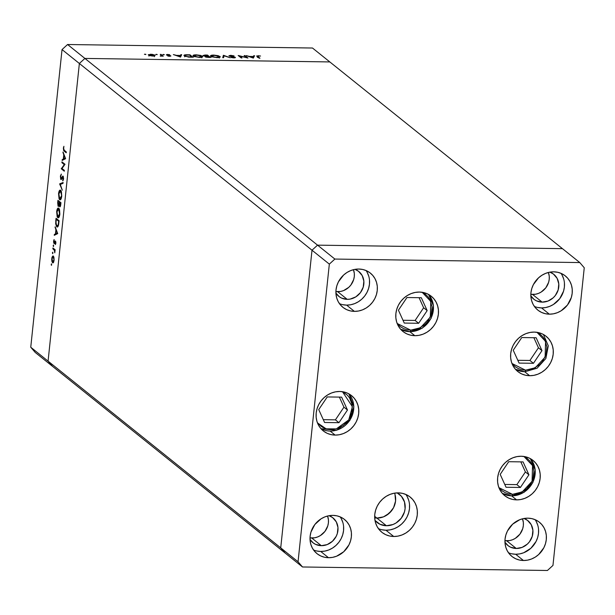 <?xml version="1.0" encoding="UTF-8"?>
<svg xmlns="http://www.w3.org/2000/svg" width="615" height="615" viewBox="0 0 615 615"><rect width="100%" height="100%" fill="white"/><g stroke="black" fill="none" stroke-linecap="round" stroke-linejoin="round"><path stroke-width="0.92" d="M376.88 518.084A17.95 16.305 -51.2 0 1 374.696 517.907A17.95 16.305 128.8 0 0 376.88 518.084L383.468 516.861L386.558 515.301L391.709 510.588L393.585 507.621L395.568 501.01L394.976 494.36L395.568 501.01L394.884 504.385L393.585 507.621L389.341 513.187L383.468 516.861L380.201 517.799L376.88 518.084L374.666 516.308L386.404 525.74A17.95 16.305 -51.2 0 1 376.995 522.412A17.95 16.305 -51.2 0 1 374.989 520.459L380.093 524.326L386.404 525.74L376.88 518.084A17.95 16.305 128.8 0 0 394.569 493.145A17.95 16.305 -51.2 0 1 376.88 518.084M285.183 553.07L280.724 547.865L312.005 250.213L317.548 245.147L562.464 248.66L329.817 61.931L562.464 248.66L317.548 245.147L84.901 58.425L329.817 61.931L312.489 48.024L67.573 44.511L84.901 58.425L329.817 61.931L84.901 58.425L317.548 245.147L312.005 250.213L79.366 63.483L84.901 58.425L329.817 61.931L312.489 48.024L67.573 44.511L62.038 49.577L30.75 347.229L48.078 361.136L79.366 63.483L84.901 58.425L67.573 44.511L62.038 49.577L312.005 250.213L280.724 547.865L48.078 361.136L79.366 63.483L62.038 49.577L30.75 347.229L35.209 352.433L30.75 347.229L48.078 361.136L52.536 366.34L48.078 361.136L79.366 63.483L84.901 58.425L79.366 63.483L48.078 361.136L280.724 547.865L285.183 553.07L280.724 547.865L285.183 553.07L52.536 366.34L302.511 566.976L547.427 570.489L552.962 565.423L584.25 267.771L579.791 262.567L334.875 259.061L329.332 264.119L298.052 561.772L302.511 566.976L285.183 553.07M58.563 209.161L58.817 208.593M52.536 366.34L35.209 352.433L52.536 366.34L48.078 361.136L52.536 366.34M246.515 57.495L244.132 55.581L244.916 55.596L247.953 58.025L239.619 56.026L242.01 57.941L241.218 57.933L238.189 55.496L246.515 57.495L238.189 55.496L241.218 57.933L242.01 57.941L239.619 56.026L247.953 58.025L244.916 55.596L244.132 55.581L246.515 57.495M234.546 57.349L233.623 57.879L231.524 57.572L233.877 57.887L235.322 57.349L229.818 56.28L231.056 55.581L234.061 55.896L230.74 55.327L228.926 55.757L230.74 55.327L234.061 55.896L229.779 55.865L235.061 57.195L235.361 57.672L234.077 57.887L231.032 57.441L234.392 57.257L229.064 55.95L234.546 57.349L234.569 57.864M223.383 55.281L230.233 57.772L224.083 55.804L223.56 57.679L222.715 57.664L223.383 55.281L222.715 57.664L223.56 57.679L224.083 55.804L230.233 57.772L223.499 55.289L223.36 56.572L223.822 56.741L223.36 56.572L223.499 55.289L223.253 56.565L223.383 55.281M213.766 55.089L218.302 55.696L220.232 56.903L217.018 57.649L211.721 56.803L210.638 56.173L210.638 55.596L213.766 55.089C211.045 55.119 210.046 55.519 210.776 56.303L217.018 57.649C219.716 57.602 220.693 57.195 219.955 56.419L219.863 57.28L219.955 56.419L213.766 55.089M196.27 54.835L200.805 55.45L202.742 56.657L199.529 57.395L194.232 56.549L193.141 55.927L193.148 55.35L196.27 54.835C193.548 54.866 192.556 55.273 193.279 56.05L199.529 57.395C202.22 57.356 203.196 56.949 202.458 56.173L202.373 57.026L202.458 56.173L196.27 54.835M181.671 54.689L180.556 57.064L173.369 54.566L176.49 55.381L180.456 55.435L180.81 54.674L181.671 54.689L180.81 54.674L180.456 55.435L176.49 55.381L173.369 54.566L180.556 57.064L181.671 54.689M144.902 54.128L145.855 54.481L144.425 54.32M155.072 55.173L154.826 55.857L152.213 56.026L149.322 55.504L148.261 54.727L151.974 54.289L155.072 55.173L150.621 54.212L148.453 55.081L152.912 56.05L154.98 55.796L155.072 55.173L154.98 55.796M156.233 54.289L157.202 54.635L155.756 54.481M161.614 55.588L160.184 56.096L163.252 56.173L161.038 54.389L160.254 54.381L161.038 54.389L163.252 56.173L160.184 56.096L161.63 55.65L160.254 54.381L161.576 56.126M163.298 54.389L164.267 54.735L162.821 54.581M167.119 54.943L169.709 54.72L167.58 54.451L166.35 54.943L170.009 55.85L169.456 56.28L167.795 56.019L170.901 56.026L167.795 56.019L170.009 55.85L166.35 54.943L166.903 54.481L169.21 54.612L167.119 54.943L170.786 55.85L167.026 55.227M184.269 55.888L184.07 55.196L184.877 54.873L189.966 54.804L193.002 57.241L185.038 56.334L193.002 57.241L189.966 54.804L187.26 54.766C184.454 54.735 183.454 55.104 184.269 55.888L183.954 55.404M205.095 55.019L207.463 55.058L210.491 57.487L205.479 56.964L205.118 56.595L205.625 56.319L203.035 55.527L205.095 55.019L203.165 55.673L205.625 56.319L205.256 56.826L210.491 57.487L207.463 55.058L207.401 55.627L207.463 55.058L205.095 55.019M254.564 55.734L253.334 58.102L246.261 55.611L249.382 56.426L253.349 56.48L253.703 55.719L254.564 55.734L253.703 55.719L253.349 56.48L249.382 56.426L246.261 55.611L253.334 58.102L254.564 55.734M258.361 55.973L257.57 56.226L259.953 58.202L259.161 58.187L256.678 55.965L260.552 56.034L258.092 55.719L257.116 56.542L259.161 58.187L259.953 58.202L257.931 56.58L257.87 57.149L258.361 55.973L257.931 56.58M64.275 164.582L61.892 162.668L61.977 161.86L65.013 164.297L61.984 168.479L64.367 170.401L64.283 171.201L61.254 168.771L64.275 164.582L61.254 168.771L64.283 171.201L64.367 170.401L61.984 168.479L65.013 164.297L61.977 161.86L61.892 162.668L62.999 162.683L61.892 162.668L64.275 164.582M60.931 179.495L63.014 176.928L63.483 176.936L63.014 176.928L63.591 178.558L62.684 179.995L63.33 180.003L62.684 179.995L62.799 180.871L63.56 178.888L63.084 176.113L61.346 178.611L61.923 178.619L61.016 178.696L60.693 176.52L61.331 174.076L60.378 176.274L61.331 179.503L60.693 179.188L60.401 176.051L61.331 174.076L60.662 176.851L60.916 178.573L62.822 176.044L63.591 178.458L62.799 180.871L63.014 176.928L61.116 179.572M59.655 183.97L63.099 182.486L63.007 183.355L60.301 184.423L62.284 190.204L59.655 183.97L62.284 190.204L60.301 184.423L63.007 183.355L63.099 182.486L59.663 183.854L61.669 183.885L59.655 183.97M59.647 199.691L60.539 199.706L59.647 199.691C60.654 200.221 61.354 199.052 61.738 196.193L60.624 190.243C59.624 189.735 58.932 190.896 58.548 193.71L59.655 190.319L60.624 190.243L61.431 191.719L61.738 196.193L60.624 199.629L59.809 199.798L59.071 198.868L58.548 193.71L59.647 199.691L60.101 199.883M57.756 217.656C58.771 218.187 59.471 217.018 59.855 214.158L58.74 208.201C57.733 207.701 57.041 208.854 56.657 211.668L58.087 208.062L58.894 208.347L59.547 209.684L59.855 214.158L58.74 217.587L57.918 217.764L57.18 216.826L56.657 211.668L57.756 217.656L58.648 217.672L58.217 217.848M55.15 226.804L57.725 233.608L54.258 235.322L54.351 234.446L55.458 233.9L55.888 229.826L55.15 226.804L55.888 229.826L55.458 233.9L54.351 234.446L54.258 235.322L57.725 233.608L55.15 226.804M51.16 264.365L51.583 263.95L51.537 265.242L51.491 263.82M53.274 256.009L51.775 258.492L52.559 262.805L53.205 262.813L52.559 262.805L53.444 262.536L54.074 260.337L53.966 257.539L53.274 256.009L54.105 259.984L53.659 262.144L52.782 262.92L51.983 261.721L51.714 259.522L51.991 257.247L52.959 255.878M52.383 252.734L52.805 252.319L52.759 253.611L52.713 252.188M52.844 248.791L52.928 247.983L55.142 249.767L54.781 252.842L54.481 250.443L52.844 248.791L54.328 250.144L54.781 252.842L55.142 249.767L52.928 247.983L52.844 248.791L53.951 248.806L52.844 248.791M53.136 245.593L53.559 245.177L53.513 246.469L53.467 245.047M55.473 241.042L55.904 242.825L55.388 244.593L55.45 241.918L54.22 243.701L53.574 242.164L54.097 239.558L54.105 242.817L55.473 241.042L54.105 242.817L54.097 239.558L53.597 241.195L54.035 243.632L55.396 241.856L55.388 244.593L55.88 243.163L55.096 241.065M56.749 226.835L58.479 225.29L59.078 220.716L56.05 218.279L55.757 221.062L56.749 226.835L57.733 226.85L56.672 226.774L55.658 223.837L56.05 218.279L59.078 220.716L58.402 225.567L57.695 226.881L56.749 226.835L57.264 227.05M58.241 206.309L59.509 205.202L60.147 206.763L59.732 206.755L60.97 202.75L57.933 200.321L57.679 202.75L57.933 200.321L60.97 202.75L60.539 206.025L59.909 206.84L59.194 205.202L58.648 206.348L58.064 206.11L57.679 202.75L58.479 206.402M63.014 151.959L65.605 158.655L62.123 160.477L62.215 159.6L63.33 159.054L63.752 154.988L63.014 151.959L63.752 154.988L63.33 159.054L62.215 159.6L62.123 160.477L65.605 158.655L63.014 151.959M63.637 148.484L63.799 149.829L66.305 151.974L66.22 152.781L63.483 150.268L63.906 146.309L63.33 148.192L64.175 151.136L66.22 152.781L66.305 151.974L64.291 150.36L63.637 148.484M58.74 208.201L58.294 208.024M57.841 216.849L56.972 211.883L58.656 209.008L59.301 209.015L58.656 209.008L59.54 213.943L57.841 216.849L58.763 216.611L59.87 213.951L59.24 210.015L58.394 208.877L57.218 210.484L56.949 214.228L57.718 216.734L59.14 217.01M59.24 208.877L58.656 209.008M59.094 205.564L58.463 205.556L59.286 202.281L58.164 201.374L58.041 202.52L58.164 201.374L59.271 201.389L58.164 201.374L59.286 202.281L60.401 202.297L59.286 202.281L59.017 204.464L59.447 204.472L58.325 205.502L58.041 202.52L58.325 205.502M60.57 203.311L60.793 204.411L59.809 205.948L59.601 202.527L60.708 202.543L59.601 202.527L60.908 203.311L59.601 202.527L59.939 206.002L60.57 203.311M60.539 206.01L59.809 205.948M60.055 205.948L60.554 205.956M58.602 205.502L59.109 205.51M51.337 265.311L51.668 264.765M52.559 262.805L53.444 262.536M53.797 260.114L52.644 261.998L52.052 258.707L53.19 256.816L53.774 256.824L53.19 256.816L54.089 260.114L53.505 257.278L52.836 256.739L52.083 258.461L52.206 261.175L53.09 262.028L53.797 260.114M53.674 262.105L52.644 261.998M53.743 256.732L53.19 256.816M52.559 253.688L52.89 253.142M55.104 250.159L54.328 250.144L55.104 250.159M54.697 249.406L53.582 249.39L54.697 249.406M53.305 246.546L53.643 246M55.727 243.901L55.25 243.894L55.727 243.901M55.842 241.864L55.319 241.826M54.289 242.817L54.789 242.825M55.142 241.964L54.674 241.956L55.142 241.964M55.988 234.469L54.351 234.446L55.988 234.469M57.095 233.923L55.458 233.9L57.095 233.923M56.326 229.833L55.888 229.826L56.326 229.833M55.496 227.688L55.058 227.681L55.496 227.688M57.141 233.07L55.819 233.723L57.449 233.746L55.819 233.723L56.15 230.51L57.572 233.077L56.15 230.51L55.819 233.723L57.141 233.07M58.171 226.212L57.226 226.197L58.187 224.836L58.686 221.269L56.273 219.34L59.025 221.277L58.625 224.598L56.834 226.028L55.973 222.999L56.273 219.34L57.38 219.355L56.273 219.34L56.042 221.669L56.034 224.052L56.834 226.028M60.624 190.243L60.178 190.058M61.423 195.985L59.732 198.891L58.863 193.925L60.539 191.05L61.193 191.057L60.539 191.05L61.761 195.993L61.131 192.049L60.147 190.904L58.902 193.548L59.071 197.646L60.262 198.999L61.423 195.985M61.023 199.045L59.732 198.891M61.123 190.919L60.539 191.05M61.254 178.696L61.884 178.711M63.084 176.113L62.569 176.244M62.561 177.205L63.014 176.928M62.361 168.787L61.254 168.771L62.361 168.787M62.13 168.602L61.269 168.587L62.13 168.602M63.852 159.623L62.215 159.6L63.852 159.623M64.959 159.077L63.33 159.054L64.959 159.077M64.191 154.988L63.752 154.988L64.191 154.988M63.36 152.843L62.922 152.835L63.36 152.843M65.006 158.224L63.683 158.878L65.313 158.901L63.683 158.878L64.022 155.672L65.444 158.232L64.022 155.672L63.683 158.878L65.006 158.224M65.282 151.152L64.175 151.136L65.282 151.152M145.409 54.535L145.886 54.343M151.267 55.734L151.79 55.773M154.288 55.158L149.63 54.52L149.237 55.089L150.898 54.428L154.288 55.158L152.62 56.042L149.199 55.458L149.091 54.843L148.953 56.126M156.733 54.697L157.209 54.504M161.038 54.389L160.976 54.958L161.038 54.389M163.798 54.797L164.274 54.604M170.009 55.85L169.479 56.073M170.071 56.288L170.147 55.573L170.071 56.288M180.233 56.718L180.81 54.674L181.071 55.965L180.233 56.718M180.203 56.964L180.341 55.681L180.203 56.964M179.918 56.588L177.212 55.634L180.341 55.681L179.888 56.864L180.341 55.681L177.212 55.634L179.918 56.588M189.904 55.373L189.966 54.804L189.904 55.373M185.054 55.904L187.652 56.765L191.903 56.98L189.497 55.042L185.661 55.104L184.9 55.365L185.054 55.904L186.068 55.058L189.497 55.042L191.88 57.226L188.49 57.103L185.054 55.904L185.007 56.319L184.808 55.527L184.677 56.811M202.742 56.626L202.458 56.173M192.995 55.588L193.279 56.05M201.674 56.157L199.06 55.304L195.247 55.135L193.979 55.488L194.063 56.057L196.608 55.081L201.674 56.157L199.152 57.387L194.063 56.057L194.025 56.465L193.84 55.696L193.702 56.98M194.063 56.057L198.414 57.118L201.897 56.557L201.766 57.81M205.625 56.319L205.256 56.826M206.04 56.826L209.4 57.226L208.424 56.449L205.979 56.772L208.424 56.449L209.377 57.472L206.002 57.157L205.956 56.695L205.91 57.126M203.949 55.681L208.116 56.196L206.986 55.296L203.896 55.627L206.986 55.296L208.093 56.442L205.925 56.142L205.825 57.095L205.925 56.142L203.911 56.019L203.873 55.55L203.826 55.988M220.239 56.88L219.955 56.419M210.484 55.842L210.776 56.303M211.591 56.488L210.837 56.695M211.56 56.311L215.911 57.364L219.394 56.811L217.133 55.665L213.051 55.358L211.575 55.665L211.56 56.311L214.105 55.335L219.171 56.411L216.649 57.633L211.56 56.311L211.514 56.718L211.329 55.95L211.199 57.233M219.171 56.411L219.263 58.064M222.945 57.672L223.36 56.572L222.945 57.672M244.855 56.165L244.916 55.596L244.855 56.165M239.558 56.595L239.619 56.026L239.558 56.595M253.126 57.764L253.703 55.719L253.964 57.011L253.126 57.764M253.096 58.002L253.234 56.726L253.096 58.002M252.803 57.633L250.105 56.68L253.234 56.726L252.78 57.91L253.234 56.726L250.105 56.68L252.803 57.633M256.663 56.019L257.116 56.542M149.237 55.089L152.136 55.811L154.442 55.427L154.311 56.695M523.934 456.468L532.544 465.578L532.075 481.291L522.212 491.923L512.487 494.337A2.129 0.723 90.8 0 1 511.772 495.913A2.129 0.723 90.8 0 1 511.58 495.836A22.601 20.533 -51.2 0 1 502.409 493.445L511.58 495.836A2.129 0.723 -89.2 0 0 511.772 495.913A2.129 0.723 -89.2 0 0 512.487 494.337L508.774 493.907L505.276 492.73L502.148 490.855L498.911 487.649L512.487 494.337L516.277 494.014L523.526 491.162L526.701 488.748L531.545 482.398L533.028 478.708L533.843 470.998L533.136 467.277L531.714 463.833L529.638 460.804L526.978 458.306L523.842 456.43M502.424 493.461L511.765 495.913L524.026 492.369L532.836 482.637L535.242 469.975L530.368 458.644A22.601 20.533 -51.2 0 1 532.675 482.537A22.601 20.533 -51.2 0 1 511.58 495.836M523.088 461.903L508.72 461.704L500.195 474.373L506.037 487.257L520.405 487.464L528.931 474.788L523.088 461.903L528.931 474.788L520.405 487.464L516.869 484.628L525.395 471.951L528.931 474.788L525.395 471.951L520.828 461.873L525.395 471.951L516.869 484.628L520.405 487.464L506.037 487.257L500.195 474.373L508.72 461.704L523.088 461.903M504.761 484.451L516.869 484.628L504.761 484.451M536.98 332.315L545.59 341.425L545.121 357.131L535.265 367.762L525.533 370.184L511.957 363.488L515.193 366.701L518.33 368.57L521.82 369.746L525.533 370.184A2.129 0.723 90.8 0 1 524.826 371.752A2.129 0.723 -89.2 0 0 525.533 370.184L533.059 368.785L539.747 364.587L542.461 361.628L546.082 354.548L546.889 346.837L544.767 339.672L542.684 336.643L540.032 334.145L536.895 332.277M515.462 369.292L524.626 371.675A2.129 0.723 -89.2 0 0 524.826 371.752A2.129 0.723 90.8 0 1 524.626 371.675A22.601 20.533 -51.2 0 1 515.462 369.292M519.083 363.096L533.451 363.304L541.984 350.627L536.142 337.75L521.766 337.543L513.241 350.219L519.083 363.096L513.241 350.219L521.766 337.543L536.142 337.75L541.984 350.627L538.448 347.79L533.874 337.72L538.448 347.79L541.984 350.627L533.451 363.304L529.915 360.467L538.448 347.79L529.915 360.467L533.451 363.304L519.083 363.096M517.815 360.29L529.915 360.467L517.815 360.29M422.167 292.294L430.777 301.396L430.316 317.109L420.452 327.741L410.72 330.163A2.129 0.723 90.8 0 1 410.013 331.731A2.129 0.723 90.8 0 1 409.813 331.654A22.601 20.533 -51.2 0 1 400.649 329.271L409.813 331.654A2.129 0.723 -89.2 0 0 410.013 331.731A2.129 0.723 -89.2 0 0 410.72 330.163L407.007 329.725L403.517 328.548L400.38 326.673L397.144 323.467L410.72 330.163L414.518 329.832L418.246 328.764L424.934 324.566L427.648 321.607L431.269 314.526L432.076 306.816L429.954 299.651L427.871 296.622L425.219 294.124L422.082 292.256M428.586 294.454A22.601 20.533 -51.2 0 1 430.915 318.355A22.601 20.533 -51.2 0 1 409.813 331.654M421.329 297.729L406.953 297.522L398.428 310.198L404.27 323.075L418.638 323.282L427.171 310.606L421.329 297.729L427.171 310.606L418.638 323.282L415.11 320.446L423.635 307.769L427.171 310.606L423.635 307.769L419.061 297.691L423.635 307.769L415.11 320.446L418.638 323.282L404.27 323.075L398.428 310.198L406.953 297.522L421.329 297.729M403.002 320.269L415.11 320.446L403.002 320.269M342.47 391.701L352.418 406.723L348.728 419.93L349.804 420.56L348.728 419.93L343.17 425.649L336.074 428.963L328.533 429.362L324.951 428.432L321.683 426.779L317.448 422.874L326.15 428.832L336.32 428.901L348.728 419.93L351.911 412.665L352.226 404.962L349.635 397.997L347.352 395.138L342.47 391.701M348.897 393.861A22.601 20.533 -51.2 0 1 349.658 420.422A22.601 20.533 -51.2 0 1 320.953 428.678L336.528 430.308L349.804 420.56L353.879 406.707L348.905 393.869M327.265 396.929L318.731 409.605L324.574 422.482L338.942 422.69L347.475 410.013L341.632 397.136L327.265 396.929L341.632 397.136L347.475 410.013L343.939 407.176L339.372 397.106L343.939 407.176L347.475 410.013L338.942 422.69L335.413 419.853L343.939 407.176L335.413 419.853L338.942 422.69L324.574 422.482L318.731 409.605L327.265 396.929M323.305 419.676L335.413 419.853L323.305 419.676M529.653 375.711A22.601 20.533 -51.2 0 1 517.799 371.522A22.601 20.533 -51.2 0 1 512.395 346.998A22.601 20.533 -51.2 0 1 534.235 332.092L538.34 332.569L542.192 333.868L545.651 335.936L548.588 338.696L550.879 342.032L552.447 345.838L553.223 349.943L553.185 354.202L552.332 358.453L550.694 362.527L548.334 366.271L545.344 369.538L541.838 372.206L537.956 374.166L533.843 375.35L529.653 375.711L525.548 375.235L521.697 373.935L518.237 371.867L515.301 369.108L513.01 365.764L511.442 361.966L510.665 357.853L510.704 353.594L511.557 349.343L513.194 345.269L515.555 341.533L518.545 338.265L522.05 335.598L525.933 333.63L530.045 332.446L534.235 332.092A22.601 20.533 -51.2 0 1 546.089 336.274A22.601 20.533 -51.2 0 1 551.494 360.805A22.601 20.533 -51.2 0 1 529.653 375.711L524.718 371.752L529.653 375.711M516.6 499.872A22.601 20.533 -51.2 0 1 504.746 495.682A22.601 20.533 -51.2 0 1 499.349 471.151A22.601 20.533 -51.2 0 1 521.189 456.245L525.287 456.722L529.138 458.021L532.605 460.089L535.534 462.849L537.833 466.193L539.401 469.991L540.178 474.104L540.139 478.362L539.278 482.614L537.641 486.688L535.281 490.432L532.298 493.699L528.792 496.359L524.903 498.327L520.79 499.511L516.6 499.872L512.503 499.388L508.643 498.089L505.184 496.021L502.255 493.268L499.957 489.924L498.388 486.127L497.612 482.014L497.65 477.755L498.504 473.504L500.149 469.43L502.509 465.686L505.492 462.418L508.997 459.751L512.879 457.791L517 456.607L521.189 456.245A22.601 20.533 -51.2 0 1 533.044 460.435A22.601 20.533 -51.2 0 1 538.44 484.958A22.601 20.533 -51.2 0 1 516.6 499.872L511.665 495.905L516.6 499.872M393.731 536.488A22.601 20.533 -51.2 0 1 381.884 532.298A22.601 20.533 -51.2 0 1 376.48 507.775A22.601 20.533 -51.2 0 1 398.32 492.861L402.418 493.345L406.277 494.645L409.736 496.712L412.665 499.465L414.964 502.809L416.532 506.606L417.308 510.719L417.27 514.978L416.416 519.229L414.779 523.304L412.419 527.047L409.429 530.315L405.923 532.982L402.041 534.942L397.92 536.126L393.731 536.488L389.633 536.011L385.782 534.712L382.322 532.644L379.386 529.884L377.087 526.54L375.527 522.742L374.743 518.63L374.781 514.371L375.642 510.119L377.279 506.045L379.639 502.301L382.63 499.034L386.128 496.374L390.018 494.406L394.13 493.222L398.32 492.861A22.601 20.533 -51.2 0 1 410.174 497.051A22.601 20.533 -51.2 0 1 415.571 521.582A22.601 20.533 -51.2 0 1 393.731 536.488L385.936 530.23L393.731 536.488M378.41 528.639A22.601 20.533 128.8 0 0 385.936 530.23A22.601 20.533 128.8 0 0 406.569 517.807A22.601 20.533 128.8 0 0 405.846 494.452M335.144 435.097A22.601 20.533 -51.2 0 1 323.29 430.907A22.601 20.533 -51.2 0 1 317.886 406.384A22.601 20.533 -51.2 0 1 339.726 391.478L343.831 391.955L347.683 393.254L351.142 395.322L354.079 398.082L356.369 401.418L357.938 405.224L358.714 409.329L358.676 413.588L357.822 417.839L356.185 421.913L353.825 425.657L350.834 428.924L347.329 431.592L343.447 433.552L339.334 434.736L335.144 435.097L331.047 434.621L327.188 433.321L323.728 431.253L320.792 428.494L318.501 425.149L316.933 421.352L316.156 417.239L316.195 412.98L317.048 408.729L318.685 404.655L321.045 400.918L324.036 397.651L327.541 394.984L331.424 393.016L335.536 391.832L339.726 391.478A22.601 20.533 -51.2 0 1 351.58 395.66A22.601 20.533 -51.2 0 1 356.984 420.191A22.601 20.533 -51.2 0 1 335.144 435.097L330.209 431.138L335.144 435.097M414.841 335.69A22.601 20.533 -51.2 0 1 402.986 331.5A22.601 20.533 -51.2 0 1 397.582 306.977A22.601 20.533 -51.2 0 1 419.422 292.064L423.527 292.548L427.379 293.847L430.838 295.915L433.775 298.667L436.066 302.011L437.634 305.809L438.41 309.922L438.372 314.18L437.519 318.432L435.881 322.506L433.521 326.25L430.531 329.517L427.025 332.185L423.143 334.145L419.03 335.329L414.841 335.69L410.735 335.213L406.884 333.914L403.425 331.846L400.488 329.087L398.197 325.742L396.629 321.945L395.852 317.832L395.891 313.573L396.744 309.322L398.382 305.248L400.742 301.504L403.732 298.237L407.238 295.577L411.12 293.609L415.233 292.425L419.422 292.064A22.601 20.533 -51.2 0 1 431.276 296.253A22.601 20.533 -51.2 0 1 436.681 320.784A22.601 20.533 -51.2 0 1 414.841 335.69L409.905 331.731L414.841 335.69M534.374 306.431A21.932 19.926 128.8 0 0 541.538 307.907L549.341 314.173A21.932 19.926 -51.2 0 1 537.833 310.106A21.932 19.926 -51.2 0 1 532.59 286.298A21.932 19.926 -51.2 0 1 553.784 271.83L557.767 272.299L561.51 273.552L564.87 275.566L567.714 278.241L569.944 281.486L571.466 285.175L572.219 289.158L572.181 293.293L571.35 297.422L567.468 305.009L561.164 310.767L557.398 312.674L553.4 313.819L549.341 314.173L545.359 313.704L541.615 312.443L538.256 310.437L535.411 307.761L533.182 304.517L531.66 300.827L530.906 296.837L530.945 292.702L531.775 288.581L533.366 284.63L538.555 277.826L541.961 275.236L545.728 273.329L549.725 272.184L553.784 271.83A21.932 19.926 -51.2 0 1 565.293 275.897A21.932 19.926 -51.2 0 1 570.535 299.697A21.932 19.926 -51.2 0 1 549.341 314.173L541.538 307.907L545.605 307.562L549.602 306.416L553.369 304.51L559.673 298.752L563.555 291.164L564.385 287.036L564.424 282.9M313.55 549.971A21.932 19.926 128.8 0 0 320.715 551.455L328.51 557.713A21.932 19.926 -51.2 0 1 317.009 553.654A21.932 19.926 -51.2 0 1 311.767 529.846A21.932 19.926 -51.2 0 1 332.961 515.378L336.943 515.839L340.687 517.1L344.046 519.106L346.891 521.781L349.12 525.026L350.635 528.716L351.396 532.705L351.357 536.841L350.527 540.962L348.936 544.921L343.747 551.724L336.574 556.214L332.577 557.367L328.51 557.713L324.536 557.252L320.792 555.991L317.432 553.984L314.588 551.301L312.358 548.057L310.836 544.375L310.083 540.385L310.121 536.249L310.952 532.121L314.834 524.534L321.13 518.776L324.904 516.869L328.894 515.724L332.961 515.378A21.932 19.926 -51.2 0 1 344.469 519.437A21.932 19.926 -51.2 0 1 349.712 543.245A21.932 19.926 -51.2 0 1 328.51 557.713L320.715 551.455A21.932 19.926 128.8 0 0 340.702 539.47A21.932 19.926 128.8 0 0 340.133 516.854M339.442 303.641A21.932 19.926 128.8 0 0 346.606 305.117L354.401 311.375A21.932 19.926 -51.2 0 1 342.901 307.315A21.932 19.926 -51.2 0 1 337.658 283.507A21.932 19.926 -51.2 0 1 358.853 269.039L362.835 269.501L366.578 270.761L369.93 272.768L372.782 275.451L375.012 278.695L376.526 282.377L377.287 286.367L377.249 290.503L376.418 294.631L374.827 298.582L372.536 302.211L369.638 305.386L366.233 307.977L362.466 309.875L358.468 311.029L354.401 311.375L350.427 310.913L346.683 309.653L343.324 307.646L340.479 304.971L338.25 301.727L336.728 298.037L335.975 294.047L336.013 289.911L336.843 285.791L338.435 281.831L343.624 275.028L347.021 272.445L350.796 270.539L354.786 269.385L358.853 269.039A21.932 19.926 -51.2 0 1 370.361 273.098A21.932 19.926 -51.2 0 1 375.604 296.907A21.932 19.926 -51.2 0 1 354.401 311.375L346.606 305.117A21.932 19.926 128.8 0 0 366.594 293.132A21.932 19.926 128.8 0 0 366.025 270.515M508.482 552.77A21.932 19.926 128.8 0 0 515.647 554.246L523.45 560.503A21.932 19.926 -51.2 0 1 511.941 556.444A21.932 19.926 -51.2 0 1 506.699 532.636A21.932 19.926 -51.2 0 1 527.901 518.168L531.875 518.63L535.619 519.89L538.978 521.897L541.823 524.572L544.052 527.824L545.574 531.506L546.328 535.496L546.289 539.632L545.459 543.752L543.868 547.711L538.679 554.515L535.281 557.105L531.506 559.004L527.509 560.157L523.45 560.503L519.467 560.042L515.724 558.781L512.364 556.775L509.52 554.1L507.29 550.848L505.776 547.166L505.015 543.176L505.053 539.04L505.884 534.919L507.475 530.96L512.664 524.157L519.836 519.667L523.834 518.514L527.901 518.168A21.932 19.926 -51.2 0 1 539.401 522.227A21.932 19.926 -51.2 0 1 544.644 546.035A21.932 19.926 -51.2 0 1 523.45 560.503L515.647 554.246L519.713 553.9L523.711 552.747L530.883 548.257L536.072 541.454L537.664 537.495L538.494 533.374L538.532 529.238M504.946 540.685A15.952 14.491 128.8 0 0 506.722 540.823L516.254 548.472A15.952 14.491 -51.2 0 1 507.89 545.52A15.952 14.491 -51.2 0 1 504.953 542.215L508.198 545.759L510.642 547.219L516.254 548.472L506.722 540.823A15.952 14.491 128.8 0 0 522.504 518.806L523.365 522.635L523.334 525.64L522.735 528.639L519.913 534.158L515.332 538.348L512.587 539.732L509.681 540.57L504.946 540.685M335.898 291.556A15.952 14.491 128.8 0 0 337.681 291.695L347.214 299.344A15.952 14.491 -51.2 0 1 338.842 296.392A15.952 14.491 -51.2 0 1 335.913 293.086L339.157 296.63L341.594 298.091L347.214 299.344L337.681 291.695A15.952 14.491 128.8 0 0 353.464 269.678L354.325 273.506L354.294 276.512L353.694 279.51L350.865 285.029L348.759 287.336L343.547 290.603L340.641 291.441L335.898 291.556M310.006 537.894A15.952 14.491 128.8 0 0 311.79 538.033L321.322 545.682A15.952 14.491 -51.2 0 1 312.958 542.722A15.952 14.491 -51.2 0 1 310.022 539.424L313.266 542.968L315.71 544.429L321.322 545.682L311.79 538.033A15.952 14.491 128.8 0 0 327.572 516.016L328.433 519.844L328.402 522.85L327.803 525.848L324.981 531.368L320.392 535.557L317.655 536.941L314.749 537.779L310.006 537.894M530.837 294.354A15.952 14.491 128.8 0 0 532.613 294.485L542.146 302.134A15.952 14.491 -51.2 0 1 533.782 299.182A15.952 14.491 -51.2 0 1 530.845 295.884L534.089 299.42L536.534 300.881L542.146 302.134L532.613 294.485A15.952 14.491 128.8 0 0 548.396 272.468L549.257 276.296L549.226 279.31L548.626 282.308L545.805 287.82L541.223 292.01L538.479 293.401L535.573 294.231L530.837 294.354M549.895 272.153A15.952 14.491 -51.2 0 1 553.754 274.298A15.952 14.491 -51.2 0 1 557.567 291.618A15.952 14.491 -51.2 0 1 542.146 302.134L548.011 301.05L553.223 297.783L555.337 295.477L558.159 289.957L558.789 283.946L557.129 278.364L553.438 274.059L549.895 272.153M329.071 515.693A15.952 14.491 -51.2 0 1 332.923 517.845A15.952 14.491 -51.2 0 1 336.736 535.158A15.952 14.491 -51.2 0 1 321.322 545.682L327.18 544.59L332.4 541.323L336.174 536.372L337.328 533.497L337.966 527.493L336.305 521.912L332.615 517.599L329.071 515.693M354.955 269.355A15.952 14.491 -51.2 0 1 358.814 271.507A15.952 14.491 -51.2 0 1 362.627 288.819A15.952 14.491 -51.2 0 1 347.214 299.344L350.166 299.09L355.816 296.868L360.398 292.679L363.219 287.167L363.857 281.155L362.197 275.574L358.507 271.269L354.963 269.355M524.003 518.483A15.952 14.491 -51.2 0 1 527.862 520.636A15.952 14.491 -51.2 0 1 531.675 537.948A15.952 14.491 -51.2 0 1 516.254 548.472L522.12 547.381L527.332 544.114L529.446 541.807L532.267 536.288L532.898 530.284L531.245 524.703L527.547 520.398L524.003 518.483M312.005 250.213L280.724 547.865L298.052 561.772L280.724 547.865L312.005 250.213L329.332 264.119L334.875 259.061L317.548 245.147L312.005 250.213L317.548 245.147L334.875 259.061L579.791 262.567L562.464 248.66L317.548 245.147L562.464 248.66L579.791 262.567L584.25 267.771L552.962 565.423L547.427 570.489L302.511 566.976L298.052 561.772L329.332 264.119L312.005 250.213M537.771 525.248L536.257 521.558M511.672 553.784L515.647 554.246A21.932 19.926 128.8 0 0 535.634 542.261A21.932 19.926 128.8 0 0 535.065 519.644M342.624 304.656L346.606 305.117L350.673 304.771L354.663 303.618L358.437 301.711L361.835 299.128L364.741 295.953L367.024 292.325L368.616 288.366L369.446 284.245L369.484 280.109M368.731 276.12L367.209 272.43M316.733 550.986L320.715 551.455L324.782 551.101L328.771 549.956L332.546 548.05L335.944 545.459L338.85 542.292L341.141 538.655L342.724 534.704L343.554 530.584L343.593 526.448M342.839 522.458L341.317 518.768M563.663 278.91L562.141 275.228M537.564 307.446L541.538 307.907A21.932 19.926 128.8 0 0 561.526 295.93A21.932 19.926 128.8 0 0 560.957 273.314M381.838 529.746L385.936 530.23L390.125 529.869L394.238 528.685L398.128 526.717L401.626 524.057L404.616 520.79L406.976 517.046L408.614 512.971L409.475 508.72L409.513 504.461M408.729 500.349L407.168 496.551M397.121 492.884L401.441 496.343L404.509 502.009L405.101 508.659L404.416 512.034L401.241 518.237L396.091 522.95L393 524.51L386.404 525.74A17.95 16.305 -51.2 0 0 403.755 513.902A17.95 16.305 -51.2 0 0 399.466 494.422A17.95 16.305 -51.2 0 0 397.121 492.884M54.197 242.856L54.773 242.864M61.131 178.742L61.861 178.75M257.554 56.165L257.416 57.449M515.47 369.3L524.81 371.752L537.072 368.216L545.882 358.476L548.288 345.815L543.414 334.483M400.657 329.279L409.997 331.731L422.259 328.187L431.069 318.455L433.475 305.793L428.601 294.462"/></g></svg>
